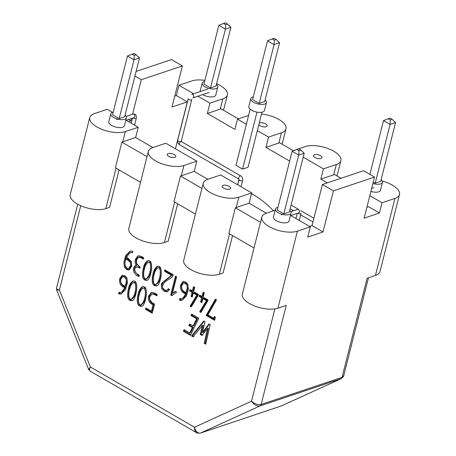 <?xml version="1.0" encoding="UTF-8"?>
<svg xmlns="http://www.w3.org/2000/svg" width="456" height="456" viewBox="0 0 456 456"><rect width="100%" height="100%" fill="white"/><g stroke="black" fill="none" stroke-linecap="round" stroke-linejoin="round"><path stroke-width="0.68" d="M125.029 258.033L125.782 255.514L130.023 251.262L131.1 250.982L132.861 251.319L132.508 252.715L130.923 252.635L129.265 253.331L126.489 257.458L128.387 258.552L131.402 261.721L131.704 266.224L129.213 269.878L127.868 269.969L126.574 269.49L124.363 267.125L123.872 262.61L125.782 255.514L130.023 251.262L131.1 250.982L132.861 251.319L132.508 252.715L130.923 252.635L129.265 253.331L126.489 257.458L128.387 258.552L131.402 261.721L131.704 266.224L129.213 269.878L127.868 269.969L126.574 269.49L124.363 267.125L123.872 262.61L125.029 258.033L125.941 257.725L126.7 255.206L130.49 251.119L126.7 255.206L125.941 257.725L125.029 258.033M129.652 269.684L127.492 269.183L125.275 266.817L124.784 262.303L125.941 257.725L124.784 262.303L125.275 266.817L127.492 269.183L129.652 269.684M137.159 265.084C135.996 263.18 135.728 261.134 136.355 258.94L138.516 255.668L136.355 258.94L135.443 259.247L138.054 255.782L141.183 256.318L143.714 257.782L143.378 259.122L140.893 257.686L138.578 257.332L136.538 259.943L136.538 263.323L138.527 265.911L140.174 266.863L139.832 268.202L138.179 267.245L136.327 266.954L135.05 268.128L134.702 269.342L135.136 271.97L136.92 273.851L139.325 275.247L138.983 276.587C136.201 275.618 134.383 273.663 133.522 270.721C133.323 267.632 134.235 265.854 136.247 265.392C135.084 263.488 134.816 261.442 135.443 259.247L138.054 255.782L141.183 256.318L143.714 257.782L143.378 259.122L140.893 257.686L138.578 257.332L136.538 259.943L136.538 263.323L138.527 265.911L140.174 266.863L139.832 268.202L138.179 267.245L136.327 266.954L135.05 268.128L134.702 269.342L135.136 271.97L136.92 273.851L139.325 275.247L138.983 276.587C136.201 275.618 134.383 273.663 133.522 270.721C133.323 267.632 134.235 265.854 136.247 265.392C135.084 263.488 134.816 261.442 135.443 259.247L136.355 258.94C135.728 261.134 135.996 263.18 137.159 265.084L135.831 265.5L137.159 265.084M139.171 275.857L137.541 274.917L134.44 270.414L134.469 268.373L135.221 266.407L136.373 265.346L135.221 266.407L134.469 268.373L134.44 270.414L137.541 274.917L139.171 275.857M140.02 267.472L137.239 266.646L140.02 267.472M143.56 258.392L141.81 257.378L139.49 257.024L141.81 257.378L143.56 258.392M126.922 268.122L128.712 268.459L130.547 265.591L130.353 262.365L126.135 258.871C124.317 262.331 124.579 265.415 126.922 268.122L128.712 268.459L130.547 265.591L130.353 262.365L126.135 258.871C124.317 262.331 124.579 265.415 126.922 268.122M129.624 268.156L131.465 265.284L131.265 262.058L127.047 258.563L126.135 258.871L127.047 258.563L128.444 259.373L131.265 262.058L131.465 265.284L129.624 268.156L128.712 268.459L129.624 268.156M132.622 252.253L131.522 252.424L132.622 252.253M222.853 98.861A20.691 8.841 14.2 0 0 227.407 94.968A20.691 8.841 14.2 0 0 216.617 83.733A20.691 8.841 14.2 0 1 227.407 94.968L223.525 110.295L227.407 94.968A20.691 8.841 14.2 0 1 222.853 98.861L209.948 103.193L222.853 98.861L220.254 109.132L207.349 113.464L209.948 103.193L197.881 96.216L209.948 103.193L207.349 113.464L234.931 129.424L237.53 119.153L246.371 124.266L237.53 119.153L248.605 115.436L237.53 119.153L234.931 129.424L207.349 113.464L220.254 109.132L222.853 98.861M204.892 80.387A20.691 8.841 14.2 0 0 191.839 80.923L178.934 85.249L193.657 93.771L178.934 85.249L176.335 95.521L178.934 85.249L191.839 80.923A20.691 8.841 14.2 0 1 204.892 80.387M125.309 131.596A20.691 8.841 -165.8 0 1 101.927 129.361A20.691 8.841 -165.8 0 1 89.746 117.551A20.691 8.841 -165.8 0 1 94.295 113.652L107.206 109.32L112.415 112.336L107.206 109.32L94.295 113.652A20.691 8.841 -165.8 0 0 89.746 117.551L70.252 194.581A20.691 8.841 -165.8 0 0 82.439 206.397A20.691 8.841 -165.8 0 0 105.82 208.626A20.691 8.841 -165.8 0 1 82.439 206.397A20.691 8.841 -165.8 0 1 70.252 194.581L89.746 117.551A20.691 8.841 -165.8 0 0 101.927 129.361A20.691 8.841 -165.8 0 0 125.309 131.596L138.219 127.264L125.309 131.596L122.71 141.867L135.62 137.535L138.219 127.264L126.152 120.281L138.219 127.264L135.62 137.535L152.92 147.544L135.62 137.535L122.71 141.867A20.691 8.841 -165.8 0 1 121.883 142.118L147.026 156.665L121.883 142.118L115.385 167.797L140.528 182.337L115.385 167.797L121.883 142.118A20.691 8.841 -165.8 0 0 122.71 141.867L125.309 131.596M207.788 179.311A20.691 8.841 14.2 0 0 203.233 183.204A20.691 8.841 14.2 0 0 215.42 195.02A20.691 8.841 14.2 0 0 238.796 197.254L251.706 192.922L220.693 174.979L207.788 179.311A20.691 8.841 14.2 0 0 203.233 183.204A20.691 8.841 14.2 0 0 215.42 195.02A20.691 8.841 14.2 0 0 238.796 197.254L251.706 192.922L220.693 174.979L207.788 179.311M223.081 185.341A4.395 1.875 -165.8 0 1 228.046 185.814A4.395 1.875 -165.8 0 1 230.633 188.322A4.395 1.875 -165.8 0 1 225.914 189.069A4.395 1.875 -165.8 0 1 222.118 186.168A4.395 1.875 -165.8 0 1 223.081 185.341A4.395 1.875 -165.8 0 1 228.046 185.814A4.395 1.875 -165.8 0 1 230.633 188.322A4.395 1.875 -165.8 0 1 225.914 189.069A4.395 1.875 -165.8 0 1 222.118 186.168A4.395 1.875 -165.8 0 1 223.081 185.341M221.023 108.847A20.691 8.841 -165.8 0 1 220.254 109.132A20.691 8.841 -165.8 0 0 221.023 108.847L238.357 118.873L221.023 108.847M109.588 207.36L105.82 208.626L116.052 168.184L105.82 208.626L109.588 207.36L119.062 169.923L109.588 207.36M281.734 405.783L281.426 405.908A2.93 2.206 71.4 0 1 281.266 405.971L200.401 433.109A2.93 2.206 71.4 0 0 200.56 433.04L260.068 405.908L341.23 378.657L281.426 405.908A2.93 2.206 71.4 0 1 281.266 405.971L200.401 433.109A2.93 2.206 71.4 0 0 200.56 433.04L281.426 405.908L340.934 378.771A2.93 2.206 71.4 0 0 342.04 377.329L367.108 278.251L375.448 275.452L367.108 278.251L342.04 377.329A2.93 2.206 71.4 0 1 340.934 378.771L260.068 405.908C257.059 406.461 254.209 404.899 251.518 401.229C254.875 404.027 258.096 405.105 261.168 404.466L286.243 305.389L277.904 308.188L286.243 305.389L261.168 404.466L342.04 377.329L343.716 375.681L342.04 377.329L261.168 404.466A2.93 2.206 71.4 0 1 260.068 405.908C257.059 406.461 254.209 404.899 251.518 401.229C254.875 404.027 258.096 405.105 261.168 404.466A2.93 2.206 71.4 0 1 260.068 405.908L200.56 433.04L281.266 405.971L341.236 378.651C343.385 376.696 344.217 375.698 343.716 375.67L343.721 375.67C344.217 375.698 343.385 376.696 341.23 378.657L281.734 405.783M173.981 201.695L195.419 214.098L173.981 201.695L180.479 176.016L201.917 188.419L180.479 176.016A20.691 8.841 -165.8 0 0 181.306 175.765L194.216 171.433L207.811 179.299L194.216 171.433L196.815 161.167L183.905 165.494A20.691 8.841 -165.8 0 1 160.529 163.265A20.691 8.841 -165.8 0 1 148.343 151.449A20.691 8.841 -165.8 0 1 152.891 147.556L165.802 143.224L196.815 161.167L183.905 165.494A20.691 8.841 -165.8 0 1 160.529 163.265A20.691 8.841 -165.8 0 1 148.343 151.449A20.691 8.841 -165.8 0 1 152.891 147.556L165.802 143.224L196.815 161.167L194.216 171.433L181.306 175.765A20.691 8.841 -165.8 0 1 180.479 176.016L173.981 201.695M228.872 233.455L254.015 247.996L228.872 233.455L235.37 207.776L260.513 222.317L235.37 207.776A20.691 8.841 -165.8 0 0 236.202 207.526A20.691 8.841 -165.8 0 1 235.37 207.776L228.872 233.455M334.516 174.505L341.037 178.279L334.516 174.505A20.691 8.841 -165.8 0 1 333.746 174.79L336.34 164.519L323.435 168.851L303.206 157.149L323.435 168.851L320.836 179.122L327.328 182.879L320.836 179.122L333.746 174.79L336.34 164.519L323.435 168.851L320.836 179.122L333.746 174.79A20.691 8.841 -165.8 0 0 334.516 174.505M279.625 142.751L293.248 150.634L279.625 142.751A20.691 8.841 -165.8 0 1 278.85 143.036L265.945 147.368L289.64 161.076L265.945 147.368L268.544 137.096L281.449 132.764A20.691 8.841 14.2 0 0 286.003 128.866A20.691 8.841 14.2 0 0 261.527 114.04A20.691 8.841 14.2 0 1 286.003 128.866L282.121 144.199L286.003 128.866A20.691 8.841 14.2 0 1 281.449 132.764L268.544 137.096L257.338 130.61L268.544 137.096L265.945 147.368L278.85 143.036L281.449 132.764L278.85 143.036A20.691 8.841 -165.8 0 0 279.625 142.751M249.107 203.194L266.407 213.203L249.107 203.194L251.706 192.922L249.107 203.194L236.202 207.526L238.796 197.254L236.202 207.526L249.107 203.194M310.302 226.82L290.825 215.557L310.302 226.82L307.703 237.091L323.008 231.956L312.029 225.606L309.607 226.421L312.029 225.606L322.426 184.52L363.546 170.726L374.524 177.076L364.127 218.156L379.432 213.02L382.031 202.755L369.816 195.681L382.031 202.755L394.942 198.423L382.031 202.755L379.432 213.02L368.454 206.671L379.432 213.02L364.127 218.156L374.524 177.076L333.404 190.876L323.008 231.956L312.029 225.606L322.426 184.52L363.546 170.726L374.524 177.076L333.404 190.876L322.426 184.52L333.404 190.876L323.008 231.956L307.703 237.091L310.302 226.82L297.397 231.152L310.302 226.82M292.655 151.044L295.522 149.87L292.655 151.044M187.313 101.876L176.335 95.521L174.785 96.045L176.335 95.521L187.313 101.876L175.44 148.798L187.313 101.876L172.009 107.012L187.313 101.876M182.406 65.926L172.009 107.012L182.406 65.926L171.427 59.576L136.116 71.427L171.427 59.576L182.406 65.926L141.286 79.726L132.542 114.279L141.286 79.726L182.406 65.926M131.476 118.497L130.889 120.806L128.467 121.621L130.889 120.806L128.575 119.472L130.889 120.806L131.476 118.497M194.507 427.221C195.681 431.587 197.699 433.531 200.56 433.04C197.699 433.531 195.681 431.587 194.507 427.221C194.473 429.934 195.162 431.764 196.582 432.71L196.593 432.715C196.388 433.086 197.659 433.217 200.401 433.109C197.659 433.217 196.388 433.086 196.587 432.704C195.162 431.764 194.473 429.934 194.507 427.221L251.518 401.229L274.882 308.889L251.518 401.229L194.507 427.221L90.368 366.972L88.663 369.468L90.368 366.972C89.296 369.086 89.199 370.46 90.077 371.093L88.658 369.445L56.658 290.01L56.533 288.084L56.664 290.01L88.658 369.451L90.083 371.087L196.593 432.715L90.083 371.093C89.199 370.46 89.296 369.086 90.368 366.972L194.507 427.221M366.903 207.195L368.454 206.671L366.903 207.195M139.217 294.935C138.134 297.888 137.723 305.463 141.001 304.75C142.916 303.126 144.124 300.897 144.626 298.064C145.652 295.203 146.023 287.297 142.853 288.22C140.961 289.799 139.747 292.034 139.217 294.935C138.134 297.888 137.723 305.463 141.001 304.75C142.916 303.126 144.124 300.897 144.626 298.064C145.652 295.203 146.023 287.297 142.853 288.22C140.961 289.799 139.747 292.034 139.217 294.935M132.251 298.857C134.167 297.232 135.375 295.003 135.877 292.171C136.903 289.298 137.284 281.42 134.11 282.327L133.198 282.629C131.305 284.225 130.097 286.465 129.567 289.355C128.489 292.296 128.068 299.877 131.339 299.164C133.255 297.534 134.463 295.306 134.965 292.478C135.991 289.606 136.373 281.728 133.198 282.629C131.305 284.225 130.097 286.465 129.567 289.355C128.489 292.296 128.068 299.877 131.339 299.164C133.255 297.534 134.463 295.306 134.965 292.478C135.991 289.606 136.373 281.728 133.198 282.629L134.11 282.327C137.284 281.42 136.903 289.298 135.877 292.171C135.375 295.003 134.167 297.232 132.251 298.857L131.339 299.164L132.251 298.857M141.913 304.448C143.828 302.818 145.036 300.589 145.538 297.757C146.564 294.895 146.94 286.989 143.771 287.913L142.853 288.22L143.771 287.913C146.94 286.989 146.564 294.895 145.538 297.757C145.036 300.589 143.828 302.818 141.913 304.448L141.001 304.75L141.913 304.448M138.983 293.949C139.593 290.837 140.915 288.369 142.95 286.55C140.915 288.369 139.593 290.837 138.983 293.949L138.071 294.257C138.732 290.808 140.203 288.272 142.489 286.647C149.739 284.812 145.35 306.837 141.594 306.255C137.478 306.557 136.304 302.562 138.071 294.257C138.732 290.808 140.203 288.272 142.489 286.647C149.739 284.812 145.35 306.837 141.594 306.255C137.478 306.557 136.304 302.562 138.071 294.257L138.983 293.949C137.21 301.764 138.225 305.799 142.044 306.05C138.225 305.799 137.21 301.764 138.983 293.949M59.4 290.079C57.376 289.509 56.424 288.842 56.527 288.084L56.527 288.078C56.424 288.842 57.376 289.509 59.4 290.079L56.658 290.01L59.4 290.079L90.368 366.972L59.4 290.079L80.752 205.684L59.4 290.079M266.384 213.208A20.691 8.841 14.2 0 0 261.829 217.107A20.691 8.841 14.2 0 0 274.016 228.923A20.691 8.841 14.2 0 0 297.397 231.152A20.691 8.841 14.2 0 1 274.016 228.923A20.691 8.841 14.2 0 1 261.829 217.107L242.335 294.137A20.691 8.841 14.2 0 0 254.522 305.953A20.691 8.841 14.2 0 0 277.904 308.188L297.397 231.152L277.904 308.188A20.691 8.841 14.2 0 1 254.522 305.953A20.691 8.841 14.2 0 1 242.335 294.137L261.829 217.107A20.691 8.841 14.2 0 1 266.384 213.208L275.167 210.262L266.384 213.208M193.053 336.83L191.531 335.947L203.786 320.961L204.995 321.662L202.47 332.532L208.945 323.948L210.193 324.666L205.753 344.177L204.231 343.3L207.48 328.497L201.934 335.399L200.23 334.43L202.384 325.533L193.053 336.83L191.531 335.947L203.786 320.961L204.995 321.662L202.47 332.532L208.945 323.948L210.193 324.666L205.753 344.177L204.231 343.3L207.48 328.497L201.934 335.399L200.23 334.43L202.384 325.533L193.053 336.83M193.965 336.522L192.443 335.644L191.531 335.947L192.443 335.644L204.237 321.223L192.443 335.644L193.965 336.522M152.977 273.919C153.621 270.488 155.086 267.946 157.377 266.293C164.667 264.457 160.273 286.431 156.505 285.901C152.395 286.231 151.215 282.235 152.977 273.919C153.621 270.488 155.086 267.946 157.377 266.293C164.667 264.457 160.273 286.431 156.505 285.901C152.395 286.231 151.215 282.235 152.977 273.919L153.894 273.611C154.493 270.511 155.804 268.037 157.833 266.19C155.804 268.037 154.493 270.511 153.894 273.611L152.977 273.919M171.73 295.613L170.669 294.998L175.452 276.091L176.597 276.769L172.408 293.316L175.286 291.373L176.683 292.176L171.73 295.613L170.669 294.998L175.452 276.091L176.597 276.769L172.408 293.316L175.286 291.373L176.683 292.176L171.73 295.613M192.044 292.342L189.593 290.922L189.947 289.509L192.403 290.928L193.504 286.585L194.723 287.291L193.629 291.635L198.388 294.394L198.075 295.63L191.32 306.911L190.123 306.204L196.821 295.106L193.27 293.048L192.238 297.118L191.018 296.411L192.044 292.342L189.593 290.922L189.947 289.509L192.403 290.928L193.504 286.585L194.723 287.291L193.629 291.635L198.388 294.394L198.075 295.63L191.32 306.911L190.123 306.204L196.821 295.106L193.27 293.048L192.238 297.118L191.018 296.411L192.044 292.342L192.962 292.039L190.505 290.614L190.676 289.93L190.505 290.614L189.593 290.922L190.505 290.614L192.962 292.039L192.044 292.342M215.426 317.148L214.616 320.34L206.14 315.438L215.346 299.221L216.543 299.9L207.85 314.891L213.807 318.339L214.274 316.487L215.426 317.148L214.616 320.34L206.14 315.438L215.346 299.221L216.543 299.9L207.85 314.891L213.807 318.339L214.274 316.487L215.426 317.148M128.421 288.676C129.065 285.245 130.53 282.709 132.821 281.061C140.095 279.22 135.706 301.228 131.944 300.669C127.834 300.994 126.66 296.998 128.421 288.676C129.065 285.245 130.53 282.709 132.821 281.061C140.095 279.22 135.706 301.228 131.944 300.669C127.834 300.994 126.66 296.998 128.421 288.676L129.339 288.369C129.937 285.274 131.248 282.805 133.277 280.964C131.248 282.805 129.937 285.274 129.339 288.369L128.421 288.676M151.432 311.214L153.056 304.785C149.414 303.24 147.909 300.379 148.542 296.2L151.187 292.552L152.56 292.399L154.499 292.98L157.166 294.525L156.83 295.87L154.213 294.354L151.894 293.977L149.688 296.867L149.705 299.632L152.213 302.755L154.544 304.106L152.241 313.215L145.532 309.339L145.869 307.994L151.432 311.214L153.056 304.785C149.414 303.24 147.909 300.379 148.542 296.2L151.187 292.552L152.56 292.399L154.499 292.98L157.166 294.525L156.83 295.87L154.213 294.354L151.894 293.977L149.688 296.867L149.705 299.632L152.213 302.755L154.544 304.106L152.241 313.215L145.532 309.339L145.869 307.994L151.432 311.214L152.344 310.906L153.974 304.477C150.326 302.932 148.821 300.071 149.454 295.898L151.66 292.433L149.454 295.898L148.542 296.2L149.454 295.898C148.821 300.071 150.326 302.932 153.974 304.477L153.056 304.785L153.974 304.477L152.344 310.906L151.432 311.214M223.075 273.019L232.549 235.581L223.075 273.019L219.307 274.284L223.075 273.019M177.658 203.821L168.184 241.264L164.416 242.529A20.691 8.841 -165.8 0 1 141.035 240.295A20.691 8.841 -165.8 0 1 128.849 228.479A20.691 8.841 -165.8 0 0 141.035 240.295A20.691 8.841 -165.8 0 0 164.416 242.529L174.648 202.082L164.416 242.529L168.184 241.264L177.658 203.821M196.627 318.807L190.967 315.535L191.685 314.047L198.827 318.18L190.483 335.342L183.34 331.21L184.104 329.665L189.764 332.937L192.364 327.573L188.847 325.538L189.605 323.971L193.116 326.006L196.627 318.807L190.967 315.535L191.685 314.047L198.827 318.18L190.483 335.342L183.34 331.21L184.104 329.665L189.764 332.937L192.364 327.573L188.847 325.538L189.605 323.971L193.116 326.006L196.627 318.807L197.539 318.499L191.879 315.227L192.284 314.389L191.879 315.227L190.967 315.535L191.879 315.227L197.539 318.499L196.627 318.807M118.805 292.404L120.384 292.484L122.031 291.794L124.807 287.668C120.811 286.18 119.073 283.261 119.586 278.918L122.071 275.27L124.71 275.663L126.933 278.017L127.418 282.543L125.52 289.64L121.267 293.852L120.196 294.131L118.452 293.801L118.805 292.404L120.384 292.484L122.031 291.794L124.807 287.668C120.811 286.18 119.073 283.261 119.586 278.918L122.071 275.27L124.71 275.663L126.933 278.017L127.418 282.543L125.52 289.64L121.267 293.852L120.196 294.131L118.452 293.801L118.805 292.404M201.632 297.888L199.175 296.468L199.534 295.055L201.991 296.474L203.091 292.131L204.311 292.837L203.211 297.181L207.976 299.94L207.662 301.177L200.902 312.457L199.711 311.75L206.408 300.652L202.857 298.594L201.826 302.664L200.606 301.957L201.632 297.888L199.175 296.468L199.534 295.055L201.991 296.474L203.091 292.131L204.311 292.837L203.211 297.181L207.976 299.94L207.662 301.177L200.902 312.457L199.711 311.75L206.408 300.652L202.857 298.594L201.826 302.664L200.606 301.957L201.632 297.888L202.549 297.586L200.093 296.161L200.264 295.477L200.093 296.161L199.175 296.468L200.093 296.161L202.549 297.586L201.632 297.888M179.727 298.686L181.294 298.754L182.953 298.064L185.729 293.938C181.727 292.456 179.989 289.543 180.508 285.2L182.981 281.551L185.638 281.933L187.849 284.299L188.339 288.813L186.447 295.904L182.189 300.133L181.117 300.407L179.368 300.082L179.727 298.686L181.294 298.754L182.953 298.064L185.729 293.938C181.727 292.456 179.989 289.543 180.508 285.2L182.981 281.551L185.638 281.933L187.849 284.299L188.339 288.813L186.447 295.904L182.189 300.133L181.117 300.407L179.368 300.082L179.727 298.686M171.479 275.299L164.485 271.252L164.827 269.895L173.246 274.763L172.881 276.091C169.717 280.115 162.399 281.01 162.496 287.713L164.736 290.033L166.765 290.364L168.441 288.768L169.603 289.435L167.266 291.868L164.399 291.373L161.606 288.505L161.299 284.464L162.262 282.635L171.479 275.299L164.485 271.252L164.827 269.895L173.246 274.763L172.881 276.091C169.717 280.115 162.399 281.01 162.496 287.713L164.736 290.033L166.765 290.364L168.441 288.768L169.603 289.435L167.266 291.868L164.399 291.373L161.606 288.505L161.299 284.464L162.262 282.635L171.479 275.299L172.396 274.991L165.403 270.944L165.556 270.317L165.403 270.944L164.485 271.252L165.403 270.944L172.396 274.991L171.479 275.299M143.292 268.316C143.936 264.868 145.407 262.325 147.704 260.69C154.96 258.86 150.565 280.845 146.809 280.292C142.699 280.611 141.531 276.621 143.292 268.316C143.936 264.868 145.407 262.325 147.704 260.69C154.96 258.86 150.565 280.845 146.809 280.292C142.699 280.611 141.531 276.621 143.292 268.316L144.204 268.008C144.803 264.896 146.119 262.422 148.16 260.593C146.119 262.422 144.803 264.896 144.204 268.008L143.292 268.316M144.438 268.994C143.372 271.993 142.922 279.5 146.216 278.787C148.137 277.14 149.346 274.917 149.836 272.118C150.862 269.251 151.244 261.345 148.063 262.28C146.171 263.87 144.962 266.11 144.438 268.994C143.372 271.993 142.922 279.5 146.216 278.787C148.137 277.14 149.346 274.917 149.836 272.118C150.862 269.251 151.244 261.345 148.063 262.28C146.171 263.87 144.962 266.11 144.438 268.994M147.134 278.479C149.055 276.832 150.258 274.609 150.748 271.81C151.78 268.943 152.156 261.037 148.975 261.972L148.063 262.28L148.975 261.972C152.156 261.037 151.78 268.943 150.748 271.81C150.258 274.609 149.055 276.832 147.134 278.479L146.216 278.787L147.134 278.479M147.26 280.087C143.452 279.853 142.432 275.823 144.204 268.008C142.432 275.823 143.452 279.853 147.26 280.087M156.818 284.082C158.745 282.458 159.953 280.235 160.432 277.413C161.475 274.535 161.863 266.652 158.665 267.581L157.753 267.883C155.855 269.473 154.647 271.713 154.122 274.597C153.045 277.573 152.629 285.125 155.906 284.39C157.833 282.76 159.036 280.537 159.52 277.721C160.558 274.843 160.951 266.959 157.753 267.883C155.855 269.473 154.647 271.713 154.122 274.597C153.045 277.573 152.629 285.125 155.906 284.39C157.833 282.76 159.036 280.537 159.52 277.721C160.558 274.843 160.951 266.959 157.753 267.883L158.665 267.581C161.863 266.652 161.475 274.535 160.432 277.413C159.953 280.235 158.745 282.458 156.818 284.082L155.906 284.39L156.818 284.082M156.955 285.695C153.142 285.467 152.122 281.443 153.894 273.611C152.122 281.443 153.142 285.467 156.955 285.695M167.711 291.669L165.311 291.065L162.518 288.198L162.216 284.162L163.18 282.327L172.396 274.991L163.18 282.327L162.216 284.162L162.518 288.198L165.311 291.065L167.711 291.669M167.683 290.056L168.954 289.064L166.765 290.364L167.683 290.056M171.581 294.69L176.181 276.524L171.581 294.69L170.669 294.998L171.581 294.69L172.642 295.306L171.581 294.69M173.32 293.008L175.537 291.515L173.32 293.008M186.088 292.524L187.205 288.089L187.045 285.336L185.284 283.318L183.477 282.982L181.67 285.804C181.266 289.064 182.736 291.304 186.088 292.524L187.205 288.089L187.045 285.336L185.284 283.318L183.477 282.982L181.67 285.804C181.266 289.064 182.736 291.304 186.088 292.524L187 292.216L188.123 287.782L187.957 285.034L186.196 283.011L184.389 282.68L186.196 283.011L187.957 285.034L188.123 287.782L187 292.216L186.088 292.524M186.641 293.63C182.639 292.148 180.901 289.235 181.42 284.892L183.454 281.443L181.42 284.892L180.508 285.2L181.42 284.892C180.901 289.235 182.639 292.148 186.641 293.63L185.729 293.938L186.641 293.63L183.871 297.757L182.525 298.361L183.871 297.757L186.641 293.63M180.285 299.78L180.639 298.378L180.285 299.78L179.368 300.082L182.634 299.968L180.285 299.78M120.504 278.61L122.544 275.162L120.504 278.61L119.586 278.918L120.504 278.61C119.991 282.954 121.729 285.872 125.719 287.36L124.807 287.668L125.719 287.36C121.729 285.872 119.991 282.954 120.504 278.61M121.718 293.687L118.452 293.801L119.364 293.499L119.717 292.096L119.364 293.499L121.718 293.687M132.394 300.464C128.581 300.236 127.56 296.2 129.339 288.369C127.56 296.2 128.581 300.236 132.394 300.464M120.749 279.539C120.35 282.794 121.826 285.023 125.166 286.243L126.283 281.825L126.13 279.061L124.363 277.048L122.55 276.735L120.749 279.539C120.35 282.794 121.826 285.023 125.166 286.243L126.283 281.825L126.13 279.061L124.363 277.048L122.55 276.735L120.749 279.539M126.078 285.935L125.166 286.243L126.078 285.935L127.201 281.517L127.042 278.753L125.275 276.746L123.462 276.427L125.275 276.746L127.042 278.753L127.201 281.517L126.078 285.935M121.598 292.091L122.943 291.492L125.719 287.36L122.943 291.492L121.598 292.091M146.444 309.031L146.598 308.416L146.444 309.031L145.532 309.339L146.444 309.031L152.424 312.485L146.444 309.031M157.012 295.14L155.125 294.046L152.811 293.67L155.125 294.046L157.012 295.14M194.034 325.698L197.539 318.499L194.034 325.698L193.116 326.006L194.034 325.698M189.764 325.231L190.203 324.319L189.764 325.231L188.847 325.538L189.764 325.231L193.276 327.265L192.364 327.573L193.276 327.265L189.764 325.231M190.676 332.629L193.276 327.265L190.676 332.629L189.764 332.937L190.676 332.629M184.252 330.902L184.697 330.007L184.252 330.902L183.34 331.21L184.252 330.902L190.802 334.693L184.252 330.902M203.296 325.225L202.384 325.533L203.296 325.225L201.147 334.123L200.23 334.43L201.147 334.123L203.296 325.225M202.846 335.092L201.147 334.123L202.846 335.092M205.149 342.992L208.392 328.189L207.48 328.497L208.392 328.189L205.149 342.992L204.231 343.3L205.149 342.992L205.924 343.442L205.149 342.992M203.382 332.23L209.418 324.222L203.382 332.23L202.47 332.532L203.382 332.23M314.458 154.681A4.395 1.875 14.2 0 0 313.494 155.507A4.395 1.875 14.2 0 0 317.29 158.403A4.395 1.875 14.2 0 0 322.01 157.662A4.395 1.875 14.2 0 0 319.422 155.154A4.395 1.875 14.2 0 0 314.458 154.681A4.395 1.875 14.2 0 0 313.494 155.507A4.395 1.875 14.2 0 0 317.29 158.403A4.395 1.875 14.2 0 0 322.01 157.662A4.395 1.875 14.2 0 0 319.422 155.154A4.395 1.875 14.2 0 0 314.458 154.681M305.326 146.575A20.691 8.841 -165.8 0 1 328.708 148.81A20.691 8.841 -165.8 0 1 340.894 160.626A20.691 8.841 -165.8 0 1 336.34 164.519A20.691 8.841 -165.8 0 0 340.894 160.626L337.018 175.953L340.894 160.626A20.691 8.841 -165.8 0 0 328.708 148.81A20.691 8.841 -165.8 0 0 305.326 146.575L298.726 148.793L305.326 146.575M259.567 122.92A4.395 1.875 -165.8 0 1 264.531 123.394A4.395 1.875 -165.8 0 1 267.119 125.907A4.395 1.875 -165.8 0 1 263.386 126.848A4.395 1.875 -165.8 0 1 258.837 124.67A4.395 1.875 -165.8 0 0 263.386 126.848A4.395 1.875 -165.8 0 0 267.119 125.907A4.395 1.875 -165.8 0 0 264.531 123.394A4.395 1.875 -165.8 0 0 259.567 122.92A4.395 1.875 -165.8 0 0 259.247 123.052A4.395 1.875 -165.8 0 1 259.567 122.92M168.19 153.586A4.395 1.875 14.2 0 0 167.227 154.413A4.395 1.875 14.2 0 0 171.023 157.309A4.395 1.875 14.2 0 0 175.742 156.568A4.395 1.875 14.2 0 0 173.155 154.06A4.395 1.875 14.2 0 0 168.19 153.586A4.395 1.875 14.2 0 0 167.227 154.413A4.395 1.875 14.2 0 0 171.023 157.309A4.395 1.875 14.2 0 0 175.742 156.568A4.395 1.875 14.2 0 0 173.155 154.06A4.395 1.875 14.2 0 0 168.19 153.586M183.739 260.239A20.691 8.841 14.2 0 0 195.926 272.055A20.691 8.841 14.2 0 0 219.307 274.284L229.539 233.837L219.307 274.284A20.691 8.841 14.2 0 1 195.926 272.055A20.691 8.841 14.2 0 1 183.739 260.239L203.233 183.204L183.739 260.239M382.259 181.049A20.691 8.841 -165.8 0 1 399.49 194.524A20.691 8.841 -165.8 0 1 394.942 198.423A20.691 8.841 -165.8 0 0 399.49 194.524L379.996 271.559A20.691 8.841 -165.8 0 1 375.448 275.452L394.942 198.423L375.448 275.452A20.691 8.841 -165.8 0 0 379.996 271.559L399.49 194.524A20.691 8.841 -165.8 0 0 382.259 181.049M134.942 76.055L141.286 79.726L134.942 76.055M214.799 319.61L207.052 315.13L206.14 315.438L207.052 315.13L215.893 299.529L207.286 314.195L206.374 314.503L207.286 314.195L207.052 315.13L214.799 319.61M191.93 296.104L192.962 292.039L191.93 296.104L191.018 296.411L191.93 296.104L192.426 296.389L191.93 296.104M197.733 294.798L194.182 292.746L193.27 293.048L194.182 292.746L197.733 294.798L196.821 295.106L197.733 294.798L191.041 305.902L190.123 306.204L191.041 305.902L197.733 294.798M191.691 306.289L191.041 305.902L191.691 306.289M193.321 290.62L194.233 287.006L193.321 290.62L192.403 290.928L193.321 290.62M201.518 301.65L202.549 297.586L201.518 301.65L200.606 301.957L201.518 301.65L202.008 301.935L201.518 301.65M207.32 300.344L203.769 298.292L202.857 298.594L203.769 298.292L207.32 300.344L206.408 300.652L207.32 300.344L200.623 311.448L199.711 311.75L200.623 311.448L207.32 300.344M201.278 311.836L200.623 311.448L201.278 311.836M202.903 296.166L203.821 292.552L202.903 296.166L201.991 296.474L202.903 296.166M214.725 318.031L215.004 316.909L214.725 318.031L213.807 318.339L214.725 318.031M289.742 210.353A8.054 3.443 -165.8 0 1 291.093 213.02A8.054 3.443 -165.8 0 1 282.435 214.383A8.054 3.443 -165.8 0 1 275.47 209.07A8.054 3.443 -165.8 0 1 277.242 207.548A8.054 3.443 -165.8 0 1 277.926 207.366M283.831 213.87L289.315 212.029L304.198 153.227L298.714 155.069L292.125 151.255L277.248 210.056L283.831 213.87L298.714 155.069L298.993 150.617L300.823 150.001L298.623 148.736L292.125 151.255M296.799 149.346L298.993 150.617M304.198 153.227L300.823 150.001M291.093 213.02L289.075 220.978A8.054 3.443 -165.8 0 1 280.423 222.34A8.054 3.443 -165.8 0 1 273.457 217.027L275.47 209.07M125.064 115.083A8.054 3.443 -165.8 0 1 126.42 117.751A8.054 3.443 -165.8 0 1 117.762 119.113A8.054 3.443 -165.8 0 1 110.797 113.795A8.054 3.443 -165.8 0 1 112.569 112.279A8.054 3.443 -165.8 0 1 113.253 112.096M119.158 118.6L124.642 116.759L139.519 57.958L134.041 59.799L127.452 55.985L112.575 114.787L119.158 118.6L134.041 59.799L134.32 55.347L136.15 54.731L133.95 53.46L127.452 55.985M132.126 54.076L134.32 55.347M139.519 57.958L136.15 54.731M126.42 117.751L124.402 125.708A8.054 3.443 -165.8 0 1 115.75 127.07A8.054 3.443 -165.8 0 1 108.784 121.758L110.797 113.795M216.44 84.423A8.054 3.443 -165.8 0 1 217.791 87.085A8.054 3.443 -165.8 0 1 209.139 88.447A8.054 3.443 -165.8 0 1 202.173 83.134A8.054 3.443 -165.8 0 1 203.946 81.618A8.054 3.443 -165.8 0 1 204.63 81.43M210.535 87.934L216.019 86.099L230.896 27.297L225.412 29.133L218.829 25.325L203.946 84.126L210.535 87.934L225.412 29.133L225.697 24.681L227.521 24.071L225.327 22.8L218.829 25.325M223.503 23.416L225.697 24.681M230.896 27.297L227.521 24.071M217.791 87.085L215.779 95.047A8.054 3.443 -165.8 0 1 210.757 96.94A8.054 3.443 -165.8 0 1 202.686 94.603M200.121 91.599A8.054 3.443 -165.8 0 1 200.161 91.092L202.173 83.134M381.113 179.692A8.054 3.443 -165.8 0 1 382.47 182.354A8.054 3.443 -165.8 0 1 372.905 183.466M373.259 182.075L375.208 183.204L380.692 181.368L395.569 122.567L390.091 124.402L383.502 120.595L369.89 174.391M395.569 122.567L392.2 119.341L390 118.07L383.502 120.595M388.176 118.685L390.37 119.956L390.091 124.402L375.208 183.204M390.37 119.956L392.2 119.341M382.47 182.354L380.452 190.317A8.054 3.443 -165.8 0 1 370.893 191.423M265.113 99.887A8.054 3.443 -165.8 0 1 266.464 102.549A8.054 3.443 -165.8 0 1 257.805 103.911A8.054 3.443 -165.8 0 1 250.84 98.599A8.054 3.443 -165.8 0 1 252.613 97.082A8.054 3.443 -165.8 0 1 253.297 96.894M259.202 103.398L264.685 101.557L279.568 42.761L274.084 44.597L267.495 40.789L252.618 99.59L259.202 103.398L274.084 44.597L274.364 40.145L276.193 39.535L273.999 38.264L267.495 40.789M272.169 38.88L274.364 40.145M279.568 42.761L276.193 39.535M261.989 112.21L248.053 167.295L242.569 169.13L235.986 165.323L250.179 109.223M256.996 112.136L242.569 169.13M266.464 102.549L264.446 110.512A8.054 3.443 -165.8 0 1 255.793 111.874A8.054 3.443 -165.8 0 1 248.828 106.556L250.84 98.599M297.551 209.435A1.83 1.379 71.4 0 1 299.438 210.735A1.83 1.379 71.4 0 1 298.714 212.906A1.83 1.379 71.4 0 0 299.438 210.735A1.83 1.379 71.4 0 0 297.551 209.435L290.865 211.675L297.551 209.435M301 213.425A1.83 0.781 -165.8 0 1 299.729 213.853A1.83 0.781 -165.8 0 1 297.836 213.203A1.83 0.781 -165.8 0 0 299.729 213.853A1.83 0.781 -165.8 0 0 301 213.425L299.227 220.419L301 213.425M251.53 193.606A95.213 71.7 71.4 0 1 273.526 210.814A95.213 71.7 71.4 0 0 251.53 193.606M181.306 175.765L183.905 165.494L181.306 175.765M177.715 140.243A1.83 0.781 14.2 0 0 179.293 141.451A1.83 0.781 14.2 0 0 181.266 141.143L191.788 99.545A1.83 0.781 14.2 0 1 189.821 99.853A1.83 0.781 14.2 0 1 188.237 98.644A1.83 0.781 14.2 0 0 189.821 99.853A1.83 0.781 14.2 0 0 191.788 99.545L181.266 141.143A1.83 0.781 14.2 0 1 179.293 141.451A1.83 0.781 14.2 0 1 177.715 140.243L188.237 98.644L177.715 140.243C177.373 142.169 177.988 143.68 179.578 144.774A1.83 0.918 -59.9 0 1 179.698 142.728A1.83 0.918 -59.9 0 1 181.408 141.605A1.83 0.918 -59.9 0 0 179.698 142.728A1.83 0.918 -59.9 0 0 179.578 144.774C177.988 143.68 177.373 142.169 177.715 140.243M239.058 179.561A1.83 0.781 14.2 0 0 240.643 180.77A1.83 0.781 14.2 0 0 242.609 180.462C242.957 178.535 242.335 177.025 240.745 175.93L181.408 141.605L240.745 175.93A1.83 0.918 -59.9 0 0 239.041 177.048A1.83 0.918 -59.9 0 0 238.904 179.094A1.83 0.918 -59.9 0 1 239.041 177.048A1.83 0.918 -59.9 0 1 240.745 175.93C242.335 177.025 242.957 178.535 242.609 180.462A1.83 0.781 14.2 0 1 240.643 180.77A1.83 0.781 14.2 0 1 239.058 179.561L238.915 179.1L179.578 144.774L238.915 179.1L237.724 184.834L239.058 179.561M136.321 118.155A1.83 0.781 -165.8 0 1 135.056 118.583A1.83 0.781 -165.8 0 1 133.163 117.933A1.83 0.781 -165.8 0 0 135.056 118.583A1.83 0.781 -165.8 0 0 136.321 118.155C136.492 115.505 135.831 114.137 134.349 114.051L132.878 114.165A1.83 1.379 71.4 0 1 133.46 114.137A1.83 1.379 71.4 0 1 134.862 115.835A1.83 1.379 71.4 0 1 134.041 117.637L125.742 120.424L134.041 117.637A1.83 1.379 71.4 0 0 134.862 115.835A1.83 1.379 71.4 0 0 133.46 114.137A1.83 1.379 71.4 0 0 132.878 114.165L126.192 116.405L132.878 114.165L134.349 114.051C135.831 114.137 136.492 115.505 136.321 118.155L134.554 125.143L136.321 118.155M191.725 94.415A1.83 1.379 71.4 0 1 193.612 95.709A1.83 1.379 71.4 0 1 192.899 97.886L209.15 92.431L192.899 97.886A1.83 1.379 71.4 0 0 193.612 95.709A1.83 1.379 71.4 0 0 191.725 94.415L207.987 88.96L191.725 94.415M290.415 215.694L298.714 212.906L290.415 215.694M281.284 214.89L282.652 214.434L281.284 214.89M371.651 188.431L373.829 187.701L371.651 188.431M290.147 208.74L293.624 210.752L290.147 208.74M300.647 214.816L312.958 221.941L300.647 214.816M291.082 205.052L298.384 209.275L291.082 205.052M300.812 210.678L313.893 218.247L300.812 210.678M295.933 218.51L297.226 213.408L295.933 218.51M77.754 204.185L56.527 288.078L77.754 204.185M368.488 277.789L343.716 375.681L368.488 277.789M181.613 298.663L182.525 298.361L181.613 298.663M183.477 282.982L184.389 282.68L183.477 282.982M122.55 276.735L123.462 276.427L122.55 276.735M148.343 151.449L128.849 228.479L148.343 151.449M136.327 266.954L137.239 266.646L136.327 266.954M138.578 257.332L139.49 257.024L138.578 257.332M151.894 293.977L152.811 293.67L151.894 293.977M241.019 186.743L242.609 180.462L241.019 186.743M131.26 123.24L132.553 118.138L131.26 123.24M117.979 119.164L116.611 119.62L117.979 119.164M181.42 141.611L181.266 141.143L181.42 141.611"/></g></svg>
